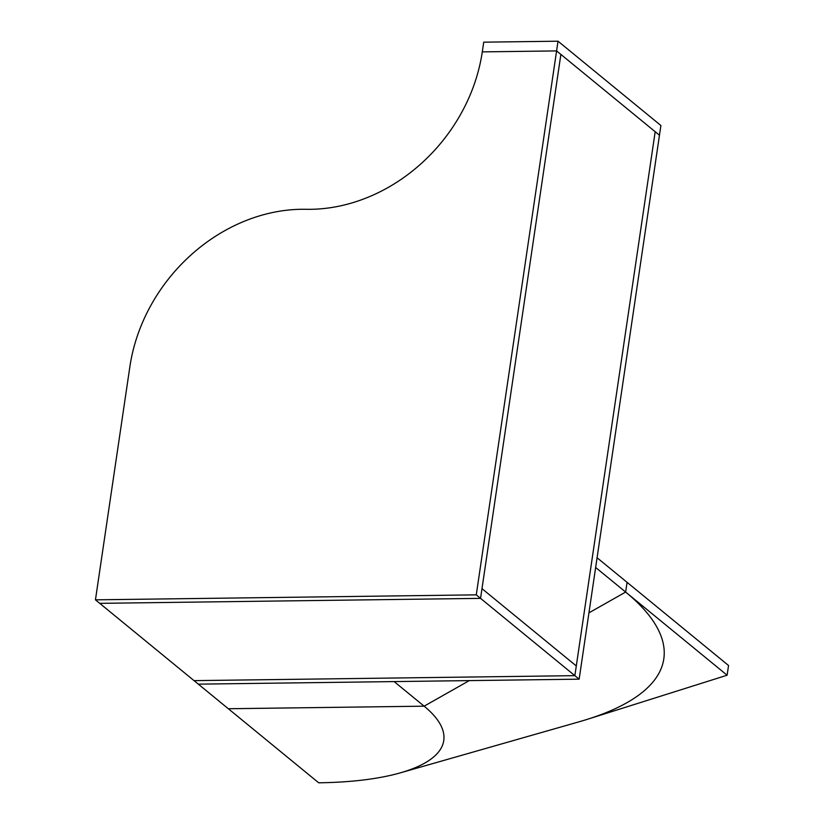 <?xml version="1.0" encoding="UTF-8"?>
<svg xmlns="http://www.w3.org/2000/svg" width="824" height="824" viewBox="0 0 824 824"><rect width="100%" height="100%" fill="white"/><g stroke="black" fill="none" stroke-linecap="round" stroke-linejoin="round"><path stroke-width="1.24" d="M400.32 772.85A217.773 67.661 -171.6 0 0 424.144 706.178L228.33 708.733L318.692 782.8A217.773 67.661 -171.6 0 0 400.32 772.85L579.313 721.731A423.526 131.583 -171.6 0 0 663.804 658.901A423.526 131.583 -171.6 0 0 625.643 592.065L627.085 582.341L625.643 592.065L588.944 612.85L625.643 592.065L595.639 567.468L597.081 557.755L728.55 665.504L727.118 675.216L588.501 718.95M579.148 679.172L198.327 684.147L228.33 708.743L424.144 706.178L469.299 680.603L424.144 706.178L394.14 681.592L198.327 684.147L194.042 680.634L574.864 675.659L655.183 131.716L576.295 665.947L481.988 588.655L560.876 54.425L480.557 598.368L481.988 588.655L576.295 665.947L574.864 675.659L480.557 598.368L99.735 603.343L480.557 598.368L476.272 594.856L95.45 599.831L194.042 680.634L574.864 675.659L579.148 679.172L659.468 135.229L556.591 50.913L476.272 594.856M663.804 658.901A423.526 131.583 -171.6 0 0 625.643 592.065L727.118 675.216M625.643 592.065L627.085 582.341M95.45 599.831L129.873 366.711A165.356 139.544 129.3 0 1 306.075 209.296A165.356 139.544 -50.7 0 0 482.287 51.881L556.591 50.913L558.023 41.2L660.899 125.516L659.468 135.229L556.591 50.913L482.287 51.881L483.719 42.168L558.023 41.2"/></g></svg>

